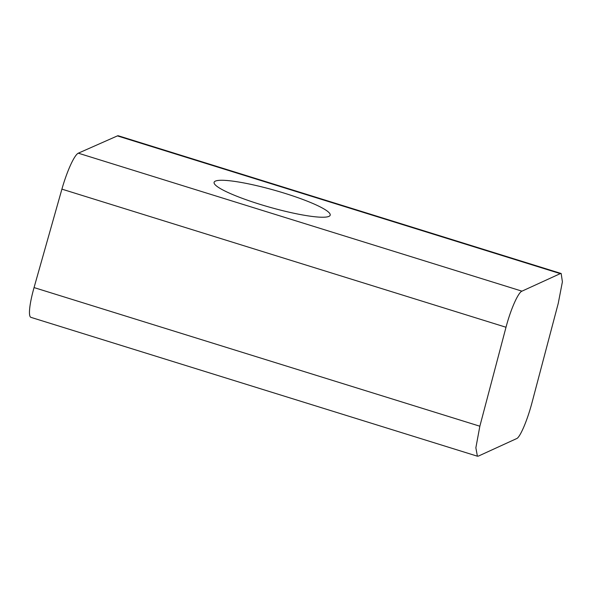 <?xml version="1.0" encoding="UTF-8"?>
<svg xmlns="http://www.w3.org/2000/svg" width="592" height="592" viewBox="0 0 592 592"><rect width="100%" height="100%" fill="white"/><g stroke="black" fill="none" stroke-linecap="round" stroke-linejoin="round"><path stroke-width="0.89" d="M259.71 204.247A60.325 8.813 -164.2 0 1 214.104 182.321A60.325 8.813 -164.2 0 1 284.589 193.251A60.325 8.813 -164.2 0 1 330.195 215.17A60.325 8.813 -164.2 0 1 259.71 204.247M516.683 438.576L478.373 456.106L477.396 456.195L475.864 447.789L479.853 426.218L506.005 327.25C511.259 307.374 518.703 292.056 521.966 291.16L560.276 273.63L561.179 273.519L562.4 281.822L558.249 303.348L532.09 402.316C526.836 422.2 519.724 437.614 516.683 438.576M560.276 273.63L117.408 135.901L78.307 153.18L521.966 291.16M78.307 153.18A34.469 5.92 -72.7 0 0 61.908 189.137L34.055 287.579A34.469 5.92 107.3 0 0 30.925 317.349L477.396 456.203M117.408 135.901A34.469 5.92 -72.7 0 1 118.363 135.797L561.179 273.511M34.055 287.579L479.853 426.218M61.908 189.137L506.005 327.25"/></g></svg>
